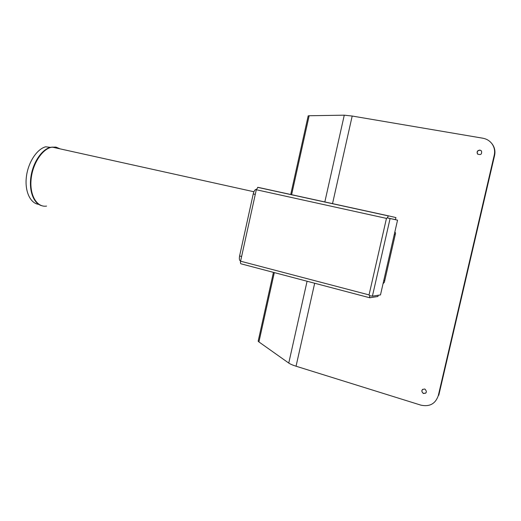 <?xml version="1.0" encoding="UTF-8"?>
<svg xmlns="http://www.w3.org/2000/svg" width="521" height="521" viewBox="0 0 521 521"><rect width="100%" height="100%" fill="white"/><g stroke="black" fill="none" stroke-linecap="round" stroke-linejoin="round"><path stroke-width="0.78" d="M55.526 147.078L50.303 147.345L45.659 146.798C36.796 149.11 28.01 162.585 26.363 176.984C24.637 191.389 30.348 203.418 38.697 204.349M245.248 230.269L247.566 219.732M390.092 218.514L372.411 296.156L380.486 294.919L397.543 220.162L387.253 217.889L388.419 215.837L395.927 217.583L395.459 219.634L387.845 218.019M395.459 219.634L389.421 218.364M387.253 217.889L386.458 218.39L256.299 189.742L257.928 187.326L388.412 215.837M372.411 296.156L369.545 295.7L369.05 294.906L240.578 261.197C240.292 262.799 240.461 263.678 241.086 263.834L369.63 297.738M256.299 189.742L240.578 261.197M369.545 295.7L369.767 297.771L377.94 296.482L378.213 295.27M394.299 234.391L395.25 234.606M383.775 280.526L384.713 280.76M384.732 280.682L383.795 280.441M255.277 194.385L253.239 193.929L239.595 255.967C239.067 258.963 239.386 260.611 240.559 260.91L240.637 260.93M253.239 193.929C253.844 191.474 254.697 189.976 255.791 189.436L256.293 189.39M308.093 116.268L308.185 115.857L309.148 115.74L344.27 115.18L352.189 116.04L482.785 138.202C486.555 138.892 489.577 140.703 491.87 143.627C494.351 147.046 495.152 150.862 494.26 155.069L494.585 155.434C495.471 151.24 494.676 147.436 492.195 144.024L491.674 143.379M314.671 283.242L296.052 366.217C292.698 365.156 290.269 364.101 288.758 363.065L258.924 341.932L258.162 341.196L258.325 340.467M389.109 218.24L387.898 217.973M383.117 283.391L384.355 282.336L395.55 233.291L394.898 231.773M383.502 283.313L383.156 283.229M494.585 155.434L438.806 395.172L438.298 395.608L494.26 155.069M438.298 395.608C435.445 403.808 429.649 406.986 420.909 405.149L296.052 366.217M424.648 389.011L424.98 389.135C427.266 391.877 426.699 393.322 423.293 393.472C421.001 390.958 421.45 389.467 424.648 389.011M422.681 389.285C421.456 390.815 421.71 392.17 423.443 393.355L425.755 393.16M480.03 150.1L481.482 150.953C482.055 154.327 480.733 155.33 477.51 153.969C476.565 151.65 477.405 150.361 480.03 150.1M481.378 150.836L480.134 150.204C477.51 150.465 476.669 151.748 477.614 154.066L477.75 154.223M46.564 206.095C37.076 207.638 29.58 195.59 31.078 179.608C32.439 163.646 42.54 148.465 52.198 147.117L56.255 147.209L60.052 148.856M253.935 191.754L52.198 147.117L50.303 147.345C41.641 149.651 32.966 162.552 30.921 176.762C28.805 190.979 33.683 203.535 41.589 205.665M59.505 148.739L55.76 147.13M386.458 218.39L369.05 294.906M309.148 115.74L291.597 194.763M274.32 272.6L258.924 341.932M344.27 115.18L324.817 202.024M307.077 281.236L288.758 363.065M352.189 116.04L332.515 203.704M241.614 256.495L239.595 255.967M388.236 215.883L257.654 187.345M308.185 115.857L290.711 194.567M273.44 272.366L258.162 341.196M256.345 189.553L255.791 189.436M491.87 143.627L492.195 144.024"/></g></svg>
